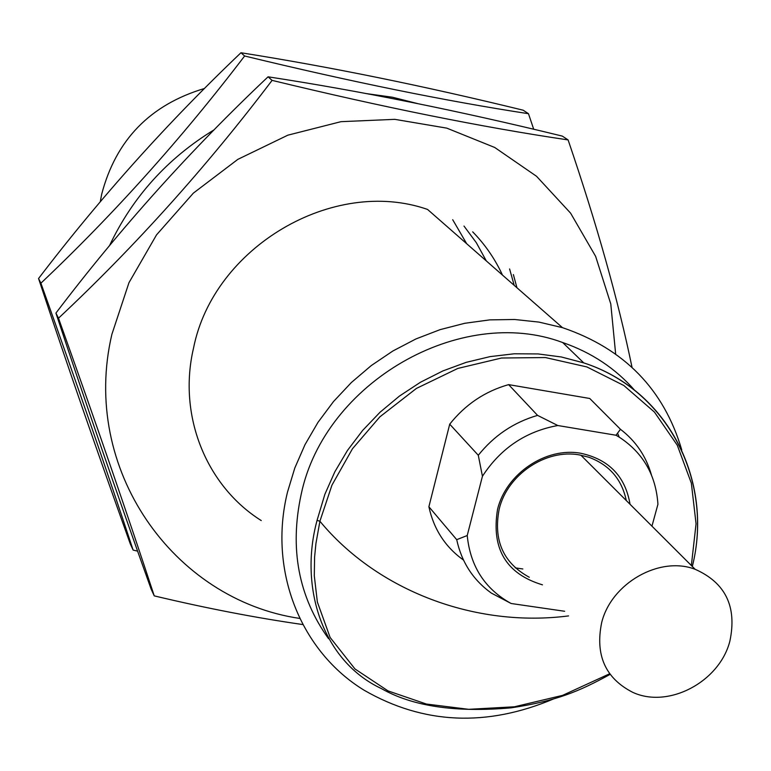 <?xml version="1.0" encoding="UTF-8"?>
<svg xmlns="http://www.w3.org/2000/svg" width="771" height="771" viewBox="0 0 771 771"><rect width="100%" height="100%" fill="white"/><g stroke="black" fill="none" stroke-linecap="round" stroke-linejoin="round"><path stroke-width="1.16" d="M601.65 622.698C611.21 583.213 659.61 555.66 695.124 569.277C725.578 582.809 737.153 606.787 729.858 641.202C719.488 681.94 668.361 708.963 632.692 692.31C605.389 678.326 595.048 655.119 601.65 622.698M626.293 500.543C621.792 479.254 609.302 464.817 588.822 457.232L579.503 454.938C545.945 448.626 507.337 474.599 499.203 509.062C493.161 540.22 503.193 562.955 529.282 577.257M630.052 504.301C625.32 476.42 608.945 459.42 580.939 453.3C546.08 446.737 505.959 473.722 497.517 509.515C491.156 548.75 506.142 573.855 542.466 584.842M511.134 603.5C484.949 589.044 470.32 566.386 467.226 535.527L456.711 539.671C461.617 562.204 473.153 580.014 491.349 593.092L511.134 603.5L564.651 611.268M482.434 476.266C500.668 448.279 525.793 431.355 557.809 425.525L537.57 415.386C513.833 422.277 494.066 435.567 478.29 455.266L482.434 476.266L467.226 535.527M651.437 474.936C646.098 456.239 635.776 441.022 620.462 429.293L616 435.239L557.809 425.525M616 435.239L619.219 437.138C643.072 452.779 655.976 475.158 657.933 504.273L651.948 526.159M478.29 455.266L449.715 424.185L428.888 506.749L456.711 539.671M428.888 506.749C433.765 529.263 445.301 547.044 463.506 560.083M515.192 567.841L522.863 568.979M620.462 429.293L589.748 398.482L508.619 384.623L537.57 415.386M508.619 384.623C484.949 391.34 465.318 404.534 449.715 424.185M568.555 615.913C475.302 627.931 377.414 590.837 319.898 521.235L331.944 485.152L352.472 448.751L379.881 416.832L416.436 388.411L457.82 368.432L501.545 358.014L545.425 357.551L586.895 366.938L623.855 385.51L654.444 412.09L677.285 445.233L691.336 483.128L696.059 523.798L691.346 565.5M607.105 415.897L589.748 398.482M609.639 673.777L562.589 695.375L514.402 706.795L468.662 709.32L426.382 704.039L388.054 690.912L354.988 668.968L330.123 637.453L317.373 602.074L314.298 575.802L314.597 557.028L315.927 543.536L319.888 521.35M319.898 521.235L317.064 520.367C298.82 587.425 322.663 661.104 381.356 688.561L381.356 688.561C412.379 706.313 455.642 712.741 511.144 707.836C556.219 701.061 579.127 691.404 610.083 674.394M328.552 638.696C298.502 596.831 289.395 548.682 301.201 494.24C324.581 382.416 460.692 304.275 562.685 342.536C591.53 352.472 615.624 368.509 634.957 390.646M553.906 698.796C486.684 727.236 423.424 724.374 364.134 690.228C300.844 651.64 268.038 570.848 287.496 492.12L294.792 468.036L304.998 444.665L317.96 422.392L333.486 401.575L351.354 382.532L371.265 365.57L392.921 350.959L415.964 338.932L440.048 329.66L464.778 323.28L489.768 319.878L514.633 319.493L538.996 322.105L562.483 327.656C624.211 348.627 663.966 389.374 681.747 449.907M452.702 219.716L466.696 243.732M261.253 520.57C206.368 486.096 177.609 415.704 193.531 348.097C213.5 246.99 333.419 176.54 427.548 209.433L562.483 327.656M463.988 226.057L476.343 242.72L486.299 260.906M472.69 231.849C485.113 244.571 495.04 258.989 502.47 275.074M38.55 278.524C66.325 362.283 96.915 450.765 130.318 543.969L133.142 550.089C107.689 472.941 76.946 383.968 40.902 283.188L38.55 278.524C100.095 197.868 167.567 122.608 240.966 52.746C330.075 66.836 424.146 85.995 523.181 110.205L528.472 113.703L533.715 129.268M137.624 551.14L133.142 550.089M40.902 283.188C114.041 213.952 181.946 138.221 244.629 55.994L240.966 52.746M244.629 55.994C351.027 81.784 445.638 101.02 528.472 113.703M109.443 245.804C132.525 197.01 167.403 158.354 214.087 129.827M366.755 93.657L392.506 97.242L417.468 103.555M516.936 287.747L513.38 274.582M509.592 268.954L514.209 285.357M204.508 88.472C150.162 104.702 115.881 139.994 101.656 194.34L100.259 201.838M299.784 618.438C173.176 599.896 80.203 468.739 111.891 334.315L128.959 282.706L156.523 234.885L193.386 193.107L237.863 159.346L287.843 135.176L340.975 121.673L394.781 119.341L446.804 128.14L494.731 147.483L536.558 176.299L570.607 213.162L595.626 256.348L610.777 303.928L615.643 353.899M302.887 624.568C255.741 617.812 206.194 608.252 154.248 595.877C128.14 516.281 96.23 423.732 58.509 318.201C135.417 246.094 206.609 166.815 272.086 80.377C383.197 107.304 481.865 127.157 568.102 139.927C596.918 224.477 618.217 300.266 632.018 367.295M568.102 139.927L562.31 136.101C458.408 110.716 360.327 90.949 268.077 76.811C190.88 149.622 120.17 228.38 55.926 313.084L58.509 318.201M268.077 76.811L272.086 80.377M55.926 313.084C84.569 399.889 116.315 491.927 151.164 589.189L154.248 595.877M317.064 520.367L324.87 494.288L334.836 471.813L347.49 450.409L362.64 430.44L380.055 412.225L399.445 396.072L420.494 382.233L442.862 370.938L466.185 362.351L490.086 356.616L514.17 353.793L538.062 353.928L561.375 356.983L583.753 362.89L562.685 342.536M692.31 566.463C713.975 480.979 667.908 389.914 583.753 362.89C667.59 390.02 713.83 480.988 692.329 566.483M580.852 455.169L695.124 569.277M619.219 437.138L617.725 433.562"/></g></svg>
